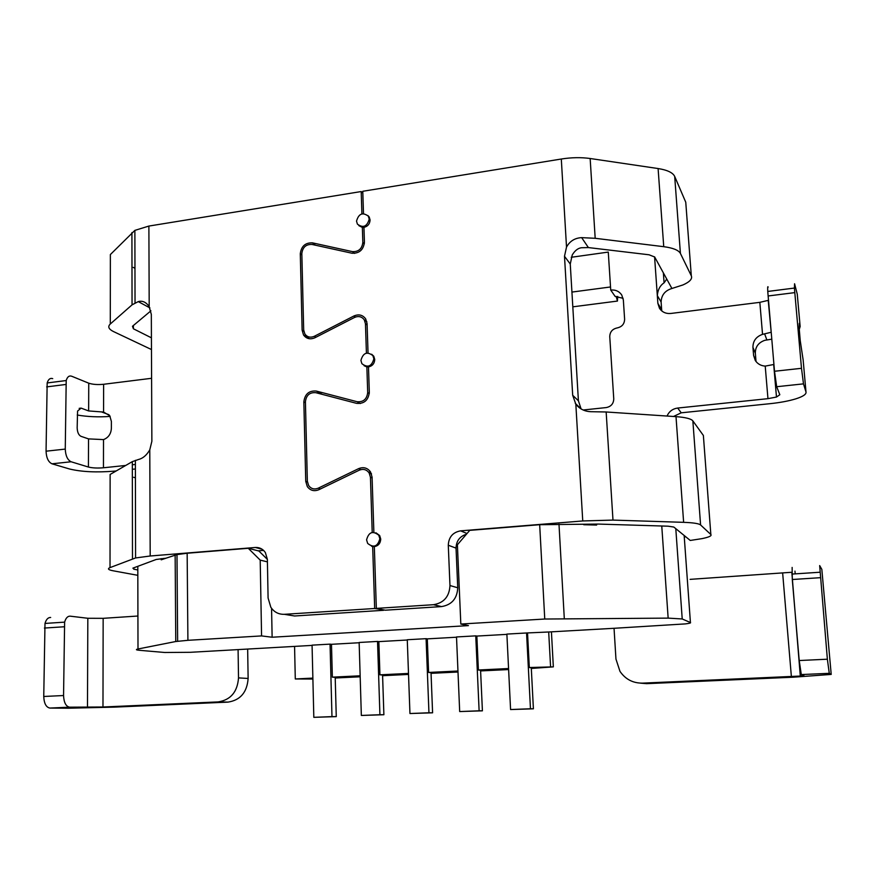 <?xml version="1.0" encoding="UTF-8"?>
<svg xmlns="http://www.w3.org/2000/svg" width="875" height="875" viewBox="0 0 875 875"><rect width="100%" height="100%" fill="white"/><g stroke="black" fill="none" stroke-linecap="round" stroke-linejoin="round"><path stroke-width="1.31" d="M831.206 674.417L821.833 569.352L819.667 565.578L827.367 659.203L829.27 673.323L831.206 674.417L793.242 677.206L646.636 683.659L642.469 683.134C632.942 683.211 625.45 679.295 619.992 671.388L615.956 659.094L614.042 628.294L685.398 623.897C689.489 623.383 691.162 622.923 690.43 622.541L682.216 618.964L668.15 618.122L544.753 619.03L539.678 524.705L469.744 530.359L457.395 544.764L460.819 624.039L468.442 625.614L272.125 637.23L261.57 635.917L187.906 640.314L175.766 641.517L137.998 648.988C135.373 649.545 135.997 649.994 139.88 650.344L164.773 652.487L190.4 652.302L238.088 649.6L238.514 677.895C237.453 691.95 230.661 699.956 218.148 701.914L228.036 702.111C240.395 700.186 247.1 692.3 248.128 678.453L238.514 677.895M371.514 546.175L372.673 546.514L374.675 608.497L284.364 614.316C278.666 614.491 274.148 612.15 270.834 607.283L268.089 598.03L267.367 559.333L265.366 552.562C262.905 548.975 259.569 547.28 255.347 547.477L150.194 555.997L135.581 557.955L110.02 567.613C107.209 568.794 108.281 569.866 113.247 570.806L137.823 575.323M137.812 569.953L133.842 569.198L132.912 568.138L156.231 559.464L165.933 558.217L176.991 554.597L187.152 553.241L187.906 640.314M261.57 635.917L260.203 560.12L248.27 548.297L187.152 553.241M248.27 548.297L258.891 551.009L267.367 559.377M263.572 550.397L258.191 550.823M322.361 394.406L316.302 391.059C308.995 390.48 304.839 394.089 303.844 401.898L305.747 481.359L307.3 486.566C310.264 490.558 314.114 491.608 318.839 489.727L359.209 470.203C363.256 468.584 366.57 469.492 369.13 472.927L370.431 477.214L372.214 532.416M316.302 391.059L357.088 401.712C363.344 402.227 366.877 399.175 367.697 392.569L369.294 393.531M364.098 365.728L366.866 366.909L367.697 392.569M315.427 245.197L312.506 242.867C305.342 242.572 301.273 246.203 300.289 253.761L302.127 330.181L303.537 334.983C306.425 338.833 310.231 339.752 314.934 337.75L354.484 317.472C358.52 315.744 361.791 316.531 364.284 319.845L365.466 323.794L366.417 353.106M312.506 242.867L352.45 251.628C358.575 251.891 362.031 248.828 362.841 242.43L364.361 243.764M358.837 225.641L362.359 227.423L362.841 242.43M110.02 567.613L110.13 474.458L132.322 461.639L138.655 459.43C142.898 458.413 146.606 455.23 149.778 449.881L151.867 441.273L151.32 314.387L149.078 306.414C145.917 302.039 142.308 300.442 138.261 301.613L132.048 304.85L110.294 324.002L110.37 254.548L134.881 230.377L148.881 226.067L361.2 191.548L361.911 213.85M374.675 608.497L383.578 609.864M383.589 610.302L294.58 615.989L288.203 614.95M369.578 473.736L371.306 473.462M361.2 191.548L362.83 193.123M771.181 332.238L768.217 300.366L759.839 302.345L670.841 313.458C665.908 313.873 662.123 312.167 659.488 308.328L657.869 303.341L657.322 295.608C657.803 289.789 660.056 285.523 664.081 282.822L666.75 279.059L671.913 288.488L682.992 284.922C689.773 281.914 692.541 278.873 691.305 275.8L680.411 253.444C678.628 250.173 673.072 247.92 663.742 246.684L595.186 238.295L590.155 158.506C581.142 157.248 571.528 157.412 561.302 159.02L362.775 191.286L363.497 213.62M590.155 158.506L658.098 168.547C667.352 170.023 672.886 172.648 674.691 176.433L685.759 202.256L685.967 205.067M247.658 649.053L248.128 678.453M137.922 616.022L103.152 618.33L87.828 618.275L70.164 616.164C67.659 616.066 65.8 618.056 64.619 622.136L63.558 695.537C63.897 702.559 65.909 706.442 69.606 707.175L49.886 708.061L68.086 708.225L114.198 707.131L228.036 702.111M151.594 378.295L103.622 384.278C97.639 384.858 92.684 384.486 88.747 383.184L71.641 376.217C69.136 375.408 67.32 376.841 66.205 380.538L65.264 449.094C65.581 455.798 67.539 460.02 71.116 461.77L51.986 463.805L69.606 469.011C81.616 471.887 96.523 472.598 114.341 471.144L116.189 470.947M132.333 469.295L135.395 468.978M657.869 303.341L661.653 309.63L661.106 302.006C661.402 295.105 665 290.598 671.913 288.488M661.653 309.63L661.828 310.975M771.772 339.172L764.783 340.32C758.461 342.573 755.311 346.861 755.333 353.172L755.989 361.069L753.605 355.414L755.278 360.467C757.553 363.902 760.867 365.783 765.22 366.111L767.955 398.661L677.698 408.045C672.645 408.778 669.091 411.447 667.045 416.041M799.258 329.383L800.155 326.517L797.267 294.186L794.577 283.752L794.402 288.061L801.489 368.309L803.491 383.862L805.995 391.989C806.455 394.253 803.053 396.539 795.791 398.858C788.758 401.002 780.205 402.609 770.131 403.67L681.231 412.814L673.52 416.478M646.636 683.659L640.434 683.145M623.098 298.309L615.18 296.472L610.728 290.062L608.278 252.087L571.233 257.283M642.469 683.134L800.297 676.058L791.82 572.228M791.438 572.294L690.113 579.359M755.333 353.172L752.938 347.408L753.605 355.414M752.938 347.408C752.916 340.998 756.109 336.645 762.541 334.348L770.952 332.325M103.567 412.059L109.747 415.734L111.388 421.422L111.377 428.389C110.994 433.978 108.369 437.719 103.513 439.6L88.528 438.889L80.959 436.319C78.641 435.105 77.372 432.305 77.164 427.919L77.569 411.075L81.102 408.122L88.638 410.933L103.567 412.059L103.622 384.278M71.116 461.77L88.419 467.042C92.4 468.027 97.409 468.267 103.447 467.775L125.705 465.456M132.322 464.767L135.384 464.45M69.606 707.175L102.977 707L218.148 701.914M610.728 290.062C615.486 289.614 619.161 291.266 621.742 294.995L623.35 299.994L624.619 319.222C624.455 323.969 621.972 326.867 617.181 327.928C612.402 328.978 609.93 331.877 609.755 336.613L613.758 398.869C613.572 403.681 611.078 406.58 606.277 407.564L583.177 410.003M539.678 524.705L598.292 524.07L668.106 526.192L673.805 527.045L685.344 536.441L684.294 537.534M768.163 287.131C767.692 285.852 767.561 287.295 767.758 291.452L774.506 371.262L776.683 386.717L779.822 394.734L776.475 397.042L767.955 398.661M800.155 326.517L799.291 323.334L799.148 327.852L800.253 340.769L803.13 359.888M797.267 294.186L797.344 295.094M765.22 366.111L773.927 364.47M595.186 238.295L581.667 237.639L588.383 247.57L649.075 254.789L654.675 256.988L666.75 279.059M588.383 247.57L581.372 247.745C577.927 248.216 574.886 250.622 572.239 254.975L570.259 264.031L578.408 400.783L581.098 408.953M685.344 536.441L690.255 540.455L701.848 538.661C708.98 537.206 711.977 535.828 710.839 534.505L700.591 524.956C698.884 523.556 693.23 522.681 683.627 522.331L612.981 520.089L606.156 411.983L592.342 411.72C585.397 411.83 579.895 409.314 575.827 404.184L572.688 395.281L564.495 256.277L566.519 247.067C569.8 241.128 574.853 237.989 581.667 237.639M51.986 463.805C48.344 462.077 46.364 457.877 46.058 451.194L47.162 382.955C48.322 379.269 50.17 377.836 52.719 378.634M135.406 477.827L133.667 477.291M49.886 708.061C46.123 707.328 44.078 703.467 43.75 696.478L44.997 623.438C46.211 619.369 48.103 617.389 50.663 617.477M238.088 649.6L294.569 646.395L295.291 678.967L312.889 679.022M533.4 708.816L510.573 709.548L506.877 634.091L526.564 632.975L530.458 708.761L533.4 708.816L531.278 667.778L529.32 667.527L553.339 666.87L531.311 668.456M508.616 669.561L480.605 670.928M457.997 672.022L431.047 673.334M408.537 674.428L382.594 675.697M360.172 676.791L335.223 678.005M508.561 668.533L478.384 670.009L476.853 636.07L475.748 635.863L479.117 710.795L482.409 710.828L480.572 670.25L478.384 670.009M457.953 671.016L428.597 672.448L427.295 638.87L426.081 638.673L428.947 712.775L432.589 712.808L431.025 672.667L428.597 672.448M408.494 673.433L379.936 674.822L378.853 641.616L377.53 641.43L379.914 714.722L383.884 714.733L382.572 675.03L379.936 674.822M360.15 675.795L332.358 677.152L331.483 644.306L330.05 644.131L331.975 716.614L336.262 716.614L335.202 677.348L332.358 677.152M312.867 678.103L295.291 678.967M550.561 666.488L548.691 631.991L526.564 632.975M529.32 667.527L527.548 633.194M553.339 666.87L551.425 631.837M548.691 631.991L614.042 628.294M792.138 567.438L792.291 579.513L799.214 660.537L801.292 674.57L803.928 675.62L800.297 676.058M811.081 572.819L810.512 572.852M612.981 520.089L582.75 520.953L460.611 530.852C452.823 532.284 448.711 537.086 448.284 545.234L456.039 548.133C456.28 540.98 459.725 536.353 466.397 534.264M370.475 471.855L368.67 472.281M457.745 587.77C457.166 598.587 451.763 604.866 441.536 606.594L385.241 610.203L376.337 608.388L433.497 604.702C443.887 602.93 449.378 596.542 449.969 585.539L457.745 587.77L456.039 548.133M376.337 608.388L374.336 546.612C378.339 545.869 380.472 543.353 380.734 539.077L379.663 535.533L375.955 532.798M373.866 532.295L372.072 477.061L370.508 471.92C367.434 467.797 363.464 466.703 358.608 468.65L360.773 469.634M449.969 585.539L448.284 545.234M362.359 227.423L363.945 227.38C367.784 226.395 369.83 223.923 370.081 219.953L369.195 216.967L367.839 215.512M363.945 227.38L364.427 242.2C363.464 249.867 359.308 253.542 351.958 253.225L312.014 244.453C306.042 244.202 302.652 247.22 301.831 253.52L303.68 329.973L304.861 333.966C307.267 337.181 310.439 337.958 314.366 336.273L353.894 315.995C358.739 313.928 362.655 314.869 365.652 318.85L367.073 323.586L368.036 352.92M320.348 488.994L318.248 488.173C314.311 489.748 311.106 488.873 308.634 485.538L307.344 481.206L305.419 401.712C306.25 395.205 309.717 392.197 315.809 392.689L356.595 403.353C364.087 403.977 368.331 400.312 369.316 392.383L368.484 366.92C372.4 366.045 374.489 363.552 374.741 359.45L373.767 356.223L371.667 354.244M318.248 488.173L358.608 468.65M606.156 411.983L676.003 416.642C685.497 417.331 691.119 418.753 692.858 420.886L703.369 435.455L703.489 437.052M583.756 524.727L596.63 525.055L596.564 524.048M544.753 619.03L460.819 624.039M312.08 645.4L294.569 646.395M336.262 716.614L313.819 717.336L312.069 645.148L330.05 644.131M359.144 642.742L331.483 644.306M383.884 714.733L361.342 715.455L359.144 642.48L377.53 641.43M407.28 640.008L378.853 641.616M432.589 712.808L409.948 713.53L407.269 639.745L426.081 638.673M456.52 637.219L427.295 638.87M482.409 710.828L459.681 711.561L456.509 636.956L475.748 635.863M506.898 634.364L476.853 636.07M313.819 717.336L331.975 716.614M361.342 715.455L379.914 714.722M409.948 713.53L428.947 712.775M459.681 711.561L479.117 710.795M510.573 709.548L530.458 708.761M161.197 558.611L161.197 559.825L165.933 558.217M271.567 608.333L272.125 637.23M260.203 560.12L267.411 561.859M110.294 324.002C107.559 326.605 108.609 329.109 113.422 331.527L151.473 349.541M150.916 310.822L132.475 326.277L133.394 328.781L151.43 337.827M134.969 268.352L133.273 267.367M77.23 415.023C87.358 416.773 98.339 417.244 110.162 416.423M616.175 296.384L617.444 301.066L617.695 296.406M572.808 306.83L617.444 301.066M356.519 221.123L357.416 224.131C363.092 228.298 367.019 226.647 369.217 219.144L368.32 216.147C362.633 211.98 358.706 213.631 356.519 221.123M360.916 360.445L361.889 363.683C367.686 368.102 371.678 366.494 373.866 358.859L372.892 355.633C367.084 351.214 363.092 352.822 360.916 360.445M366.866 366.909L368.484 366.92M372.673 546.514L374.336 546.612M366.581 539.842L367.664 543.408C373.625 548.133 377.683 546.591 379.848 538.77L378.766 535.227C372.794 530.502 368.736 532.044 366.581 539.842M255.347 547.477L262.128 549.238M149.198 306.6L148.881 226.067M150.194 555.997L149.778 449.881M370.431 477.214L372.094 477.958M294.58 615.989L284.364 614.316M305.747 481.359L307.398 482.005M303.844 401.898L305.441 402.73M357.088 401.712L360.281 403.539M365.466 323.794L367.128 324.997M302.127 330.181L303.811 331.264M300.289 253.761L301.864 254.964M352.45 251.628L354.572 253.4M782.666 573.213L791.372 676.55M759.839 302.345L762.541 334.348M654.577 256.834L657.322 295.608L661.106 302.006M103.447 467.775L103.513 439.6M102.977 707L103.152 618.33M681.231 412.814L677.698 408.045M776.683 386.717L803.491 383.862M805.995 391.989L803.064 359.111M766.85 339.905L764.63 333.889M768.086 295.98L794.762 292.622M774.506 371.262L801.489 368.309M564.495 256.277L570.259 264.031M88.747 383.184L88.638 410.933M101.927 412.07L108.992 414.739M88.528 438.889L88.419 467.042M65.264 449.094L46.058 451.194M133.842 569.198L133.842 567.788M63.558 695.537L43.75 696.478M64.028 626.784L44.395 628.053M87.828 618.275L87.478 707.372M801.292 674.57L829.27 673.323M795.2 573.869L794.959 571.134M799.214 660.537L827.367 659.203M792.291 579.513L820.127 577.697M467.031 533.52L460.611 530.852M433.497 604.702L441.536 606.594M575.827 404.184L582.75 520.953M561.302 159.02L566.519 247.067M353.894 315.995L355.381 317.067M315.886 337.258L314.366 336.273M658.098 168.547L663.742 246.684M680.411 253.444L674.691 176.433M691.305 275.8L685.759 202.256M578.408 400.783L572.688 395.281M710.839 534.505L703.369 435.455M700.591 524.956L692.858 420.886M676.003 416.642L683.627 522.331M564.287 618.395L558.983 524.114M661.762 526.006L668.15 618.122M675.795 528.664L682.216 618.964M684.152 535.467L690.43 622.541M137.998 648.988L137.802 566.311M175.142 555.1L175.766 641.517M132.322 461.639L132.486 558.852M138.261 301.613L149.909 307.902M133.394 328.781L133.383 325.511M131.917 232.575L132.048 304.85M79.188 408.352L81.102 408.122M65.712 384.486L46.659 386.892M571.933 292.075L610.531 286.967M369.13 472.927L371.514 474.009M364.284 319.845L366.833 321.716M303.537 334.983L309.52 338.756M776.475 397.042L773.697 364.547M767.758 291.452L794.402 288.061M64.619 622.136L44.997 623.438M791.908 574.087L819.689 572.25M580.945 408.723L575.258 403.342M176.991 554.597L177.636 641.211M163.231 558.436L163.231 559.136M135.373 460.337L135.581 557.955M134.881 230.377L135.034 302.936M66.205 380.538L47.162 382.955M664.081 282.822L663.37 272.88M379.663 535.533L378.766 535.227M369.195 216.967L368.32 216.147M373.767 356.223L372.892 355.633"/></g></svg>

